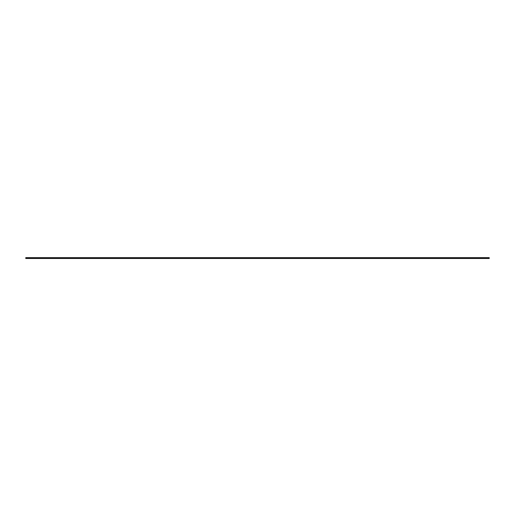 <?xml version="1.0" encoding="UTF-8"?>
<svg xmlns="http://www.w3.org/2000/svg" width="515" height="515" viewBox="0 0 515 515"><rect width="100%" height="100%" fill="white"/><g stroke="black" fill="none" stroke-linecap="round" stroke-linejoin="round"><path stroke-width="0.77" d="M25.75 258.06L489.25 258.06L25.75 258.06M480.334 258.073L480.334 257.642M479.935 257.642L479.935 258.073M26.156 258.073L26.156 257.642L488.844 257.642L488.844 258.073L26.156 258.073M35.065 257.642L35.065 258.073L35.052 257.642M34.666 258.073L34.666 257.642M25.75 257.648L489.25 257.648M25.75 258.478L489.25 258.478M480.334 258.485L480.334 258.054M479.948 258.06L479.935 258.485M26.156 258.485L26.156 258.054L488.844 258.054L488.844 258.485L26.156 258.485M35.065 258.054L35.065 258.485L35.052 258.06M34.666 258.485L34.666 258.054"/></g></svg>
